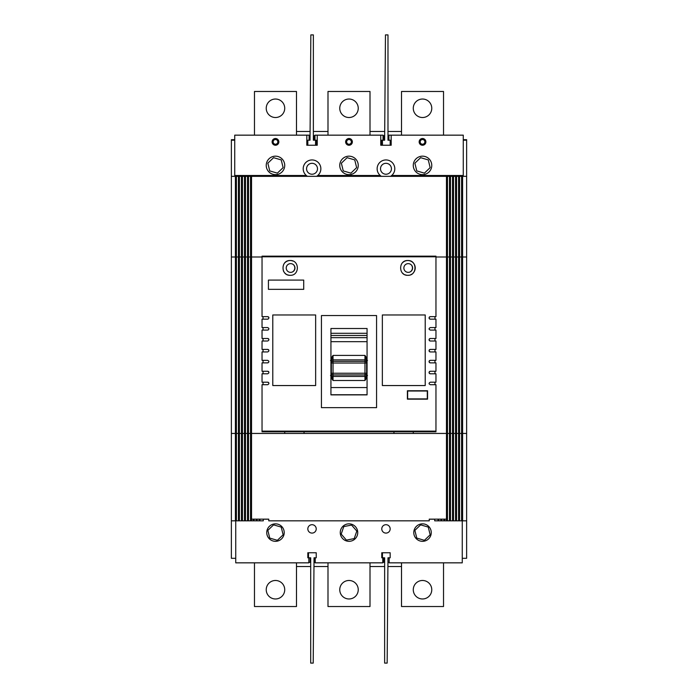 <?xml version="1.0" encoding="UTF-8"?>
<svg xmlns="http://www.w3.org/2000/svg" width="698" height="698" viewBox="0 0 698 698"><rect width="100%" height="100%" fill="white"/><g stroke="black" fill="none" stroke-linecap="round" stroke-linejoin="round"><path stroke-width="1.05" d="M340.258 532.591A8.742 8.742 0 0 0 349 541.325A8.742 8.742 0 0 0 357.742 532.591A8.742 8.742 0 0 0 349 523.849A8.742 8.742 0 0 0 340.258 532.591M413.783 532.591A8.742 8.742 0 0 0 422.517 541.325A8.742 8.742 0 0 0 431.259 532.591A8.742 8.742 0 0 0 422.517 523.849A8.742 8.742 0 0 0 413.783 532.591M266.741 532.591A8.742 8.742 0 0 0 275.483 541.325A8.742 8.742 0 0 0 284.217 532.591A8.742 8.742 0 0 0 275.483 523.849A8.742 8.742 0 0 0 266.741 532.591M293.701 264.917A4.624 4.624 0 0 1 292.279 272.037M411.331 264.917A4.624 4.624 0 0 1 409.909 272.037M376.562 407.649L376.562 315.557L321.438 315.557L321.438 407.649L376.562 407.649M367.061 343.957L367.061 394.885L330.939 394.885L330.939 328.505L367.061 328.505L367.061 343.957M408.234 272.368A4.371 4.371 0 0 0 412.605 268.006A4.371 4.371 0 0 0 408.234 263.635A4.371 4.371 0 0 0 403.863 268.006A4.371 4.371 0 0 0 408.234 272.368M409.255 275.169A7.39 7.39 0 0 1 407.815 275.309C417.352 275.762 417.36 260.075 407.815 260.52A7.39 7.39 0 0 1 413.05 273.145M411.925 274.07A7.39 7.39 0 0 1 410.651 274.75M427.56 399.16L427.56 390.758L407.396 390.758L407.396 399.16L427.56 399.16M430.334 349.419C428.712 350.256 428.712 351.103 430.334 351.94A1.256 1.256 0 0 1 429.078 350.684A1.256 1.256 0 0 1 430.334 349.419L435.962 349.419L435.962 341.017L430.334 341.017A1.256 1.256 0 0 1 429.078 339.76A1.256 1.256 0 0 1 430.334 338.495C428.712 339.333 428.712 340.179 430.334 341.017M425.213 385.549L425.213 314.973L382.356 314.973L382.356 385.549L425.213 385.549M315.644 385.549L315.644 314.973L272.787 314.973L272.787 385.549L315.644 385.549M463.271 140.202L466.63 140.202L466.63 176.332L446.467 176.332L446.467 433.441L393.951 433.441L393.951 431.765L435.962 431.765L435.962 431.12L262.038 431.12L262.038 384.711L267.666 384.711C269.288 383.874 269.288 383.028 267.666 382.19L262.038 382.19L262.038 373.788L267.666 373.788C269.288 372.95 269.288 372.104 267.666 371.266L262.038 371.266L262.038 362.864L267.666 362.864C269.288 362.026 269.288 361.18 267.666 360.343L262.038 360.343L262.038 351.94L267.666 351.94C269.288 351.103 269.288 350.256 267.666 349.419L262.038 349.419L262.038 341.017L267.666 341.017C269.288 340.179 269.288 339.341 267.666 338.495L262.038 338.495L262.038 330.093L267.666 330.093C269.288 329.255 269.288 328.418 267.666 327.571L262.038 327.571L262.038 319.169L267.666 319.169C269.288 318.332 269.288 317.494 267.666 316.648L262.038 316.648L262.038 256.157L435.962 256.157L435.962 256.794L262.038 256.794M435.962 431.12L435.962 384.711L430.334 384.711C428.712 383.865 428.712 383.028 430.334 382.19L435.962 382.19L435.962 373.788L430.334 373.788A1.256 1.256 0 0 1 429.078 372.523A1.256 1.256 0 0 1 430.334 371.266C428.712 372.104 428.712 372.941 430.334 373.788M430.334 351.94L435.962 351.94L435.962 360.343L430.334 360.343C428.712 361.18 428.712 362.026 430.334 362.864L435.962 362.864L435.962 371.266L430.334 371.266M284.959 262.684A7.39 7.39 0 0 1 290.185 260.52C280.657 260.066 280.622 275.754 290.185 275.309C299.721 275.762 299.73 260.075 290.185 260.52A7.39 7.39 0 0 1 293.012 261.087M290.604 272.368A4.371 4.371 0 0 0 294.975 268.006A4.371 4.371 0 0 0 290.604 263.635A4.371 4.371 0 0 0 286.232 268.006A4.371 4.371 0 0 0 290.604 272.368M316.229 528.892A4.205 4.205 0 0 0 312.032 524.695A4.205 4.205 0 0 0 307.827 528.892A4.205 4.205 0 0 0 312.032 533.098A4.205 4.205 0 0 0 316.229 528.892M390.173 528.892A4.205 4.205 0 0 0 385.968 524.695A4.205 4.205 0 0 0 381.771 528.892A4.205 4.205 0 0 0 385.968 533.098A4.205 4.205 0 0 0 390.173 528.892M312.032 174.23A5.462 5.462 0 0 0 317.494 168.768A5.462 5.462 0 0 0 312.032 163.306A5.462 5.462 0 0 0 306.57 168.768A5.462 5.462 0 0 0 312.032 174.23M385.968 174.23A5.462 5.462 0 0 0 391.43 168.768A5.462 5.462 0 0 0 385.968 163.306A5.462 5.462 0 0 0 380.506 168.768A5.462 5.462 0 0 0 385.968 174.23M351.356 141.886A2.356 2.356 0 0 0 349 139.53A2.356 2.356 0 0 0 346.644 141.886A2.356 2.356 0 0 0 349 144.233A2.356 2.356 0 0 0 351.356 141.886M277.83 141.886A2.356 2.356 0 0 0 275.483 139.53A2.356 2.356 0 0 0 273.127 141.886A2.356 2.356 0 0 0 275.483 144.233A2.356 2.356 0 0 0 277.83 141.886M424.873 141.886A2.356 2.356 0 0 0 422.517 139.53A2.356 2.356 0 0 0 420.17 141.886A2.356 2.356 0 0 0 422.517 144.233A2.356 2.356 0 0 0 424.873 141.886M278.842 141.886A3.359 3.359 0 0 0 275.483 138.518A3.359 3.359 0 0 0 272.115 141.886A3.359 3.359 0 0 0 275.483 145.245A3.359 3.359 0 0 0 278.842 141.886M352.359 141.886A3.359 3.359 0 0 0 349 138.518A3.359 3.359 0 0 0 345.641 141.886A3.359 3.359 0 0 0 349 145.245A3.359 3.359 0 0 0 352.359 141.886M425.885 141.886A3.359 3.359 0 0 0 422.517 138.518A3.359 3.359 0 0 0 419.158 141.886A3.359 3.359 0 0 0 422.517 145.245A3.359 3.359 0 0 0 425.885 141.886M431.765 165.409A9.24 9.24 0 0 0 422.517 156.169A9.24 9.24 0 0 0 413.277 165.409A9.24 9.24 0 0 0 422.517 174.648A9.24 9.24 0 0 0 431.765 165.409M358.24 165.409A9.24 9.24 0 0 0 349 156.169A9.24 9.24 0 0 0 339.76 165.409A9.24 9.24 0 0 0 349 174.648A9.24 9.24 0 0 0 358.24 165.409M390.514 176.332A8.821 8.821 0 0 0 385.968 159.947A8.821 8.821 0 0 0 381.422 176.332M284.723 165.409A9.24 9.24 0 0 0 275.483 156.169A9.24 9.24 0 0 0 266.235 165.409A9.24 9.24 0 0 0 275.483 174.648A9.24 9.24 0 0 0 284.723 165.409M316.578 176.332A8.821 8.821 0 0 0 312.032 159.947A8.821 8.821 0 0 0 307.486 176.332M263.294 519.216L268.756 519.216M429.244 519.216L434.706 519.216M263.294 519.146L263.294 520.83L259.263 520.83L259.263 519.146M438.737 519.146L438.737 520.83L434.706 520.83L434.706 519.146M449.495 176.332L449.495 433.441L446.467 433.441L446.467 519.146L429.244 519.146L429.244 520.83L268.756 520.83L268.756 519.146L251.533 519.146L251.533 520.83L253.217 520.83L253.217 519.146M257.082 519.146L257.082 520.83L259.263 520.83M257.082 520.83L256.236 520.83L256.236 519.146M254.055 519.146L254.055 520.83L256.236 520.83M254.055 520.83L253.217 520.83M251.533 520.83L231.37 520.83L231.37 558.304L235.741 558.304M462.259 558.304L466.63 558.304L466.63 520.83L443.945 520.83L443.945 519.146M441.764 519.146L441.764 520.83L443.945 520.83M441.764 520.83L440.918 520.83L440.918 519.146M438.737 520.83L440.918 520.83M234.729 139.696L231.37 139.696L231.37 140.202L234.729 140.202M231.37 140.202L231.37 520.83M463.271 176.332L463.271 135.159L391.177 135.159L391.177 145.245L380.759 145.245L380.759 135.159L317.241 135.159L317.241 145.245L306.823 145.245L306.823 135.159L234.729 135.159L234.729 175.495L306.317 175.495M234.729 176.332L234.729 175.495M317.747 175.495L380.253 175.495M391.683 175.495L463.271 175.495M381.771 145.245L381.771 140.202L383.028 140.202L383.028 135.159L380.759 135.159L380.759 145.245M317.241 145.245L317.241 135.159L314.973 135.159L314.973 140.202L316.229 140.202L316.229 145.245M391.177 145.245L391.177 135.159L388.908 135.159L388.908 140.202L390.173 140.202L390.173 145.245L390.173 140.202M307.827 140.202L307.827 145.245L307.827 140.202L309.092 140.202L309.092 135.159L306.823 135.159L306.823 145.245M466.63 140.202L466.63 139.696L463.271 139.696M444.783 519.146L444.783 520.83M438.065 519.146L438.065 520.83M259.935 520.83L259.935 519.146M235.741 520.83L235.741 562.841L308.839 562.841L308.839 557.798L307.827 557.798L307.827 552.755L316.229 552.755L316.229 557.798L315.226 557.798L315.226 562.841L382.774 562.841L382.774 557.798L381.771 557.798L381.771 552.755L390.173 552.755L390.173 557.798L389.161 557.798L389.161 562.841L462.259 562.841L462.259 520.83M290.185 275.309A7.39 7.39 0 0 1 287.349 274.742M286.067 274.061A7.39 7.39 0 0 1 284.95 273.136M284.034 272.019A7.39 7.39 0 0 1 283.353 270.737M434.959 360.343L434.959 362.864M263.041 362.864L263.041 360.343M263.041 373.788L263.041 371.266M263.041 384.711L263.041 382.19M265.397 362.864L267.666 362.864A1.256 1.256 0 0 0 268.145 362.768M393.951 431.765L262.038 431.765L262.038 431.12M434.959 382.19L434.959 384.711M434.959 371.266L434.959 373.788M263.041 319.169L263.041 316.648M263.041 330.093L263.041 327.571M263.041 341.017L263.041 338.495M263.041 351.94L263.041 349.419M434.959 349.419L434.959 351.94M434.959 338.495L434.959 341.017M435.962 256.794L435.962 316.648L430.334 316.648C428.712 317.494 428.712 318.332 430.334 319.169L435.962 319.169L435.962 327.571L430.334 327.571C428.712 328.409 428.712 329.255 430.334 330.093L435.962 330.093L435.962 338.495L430.334 338.495M434.959 327.571L434.959 330.093M434.959 316.648L434.959 319.169M430.334 362.864A1.256 1.256 0 0 1 429.078 361.608A1.256 1.256 0 0 1 430.334 360.343M402.589 262.684A7.39 7.39 0 0 1 407.815 260.52C398.288 260.066 398.253 275.754 407.815 275.309A7.39 7.39 0 0 1 404.98 274.742M268.425 289.347L303.709 289.347L303.709 280.099L268.425 280.099L268.425 289.347M429.165 383.935A1.256 1.256 0 0 1 429.078 383.446M267.666 371.266A1.256 1.256 0 0 1 268.835 372.043M267.666 382.19A1.256 1.256 0 0 1 268.835 382.966M267.666 349.419A1.256 1.256 0 0 1 268.835 350.195M267.666 338.495A1.256 1.256 0 0 1 268.835 339.272M268.145 329.997A1.256 1.256 0 0 1 267.666 330.093M268.145 316.744A1.256 1.256 0 0 1 268.922 317.913M268.145 319.073A1.256 1.256 0 0 1 267.666 319.169M430.334 319.169A1.256 1.256 0 0 1 429.078 317.913A1.256 1.256 0 0 1 430.334 316.648M429.165 329.316A1.256 1.256 0 0 1 429.078 328.837M407.649 398.907L427.307 398.907L427.307 391.011L407.649 391.011L407.649 398.907M403.697 274.061A7.39 7.39 0 0 1 402.58 273.136M330.939 394.754L367.061 394.754M458.569 176.332L458.569 520.83M455.541 176.332L455.541 433.441L459.572 433.441L459.572 520.83M456.553 176.332L456.553 520.83M452.513 176.332L452.513 433.441L455.541 433.441L455.541 520.83M453.525 176.332L453.525 520.83M449.495 520.83L449.495 433.441L452.513 433.441L452.513 520.83M450.498 176.332L450.498 520.83M446.467 519.146L446.467 520.83M447.479 176.332L447.479 520.83M461.587 176.332L461.587 520.83M459.572 176.332L459.572 433.441L462.6 433.441L462.6 520.83M247.502 176.332L248.505 176.332L248.505 256.995L247.502 256.995L247.502 176.332L238.428 176.332L238.428 433.441L239.431 433.441L239.431 520.83M238.428 176.332L235.401 176.332L235.401 433.441L238.428 433.441L238.428 520.83M231.37 433.441L235.401 433.441L235.401 520.83M236.413 176.332L236.413 520.83M241.447 176.332L241.447 520.83M239.431 176.332L239.431 433.441L242.459 433.441L242.459 520.83M244.475 176.332L244.475 433.441L245.487 433.441L245.487 520.83M242.459 176.332L242.459 433.441L244.475 433.441L244.475 520.83M245.487 176.332L245.487 256.995L247.502 256.995L247.502 433.441L248.505 433.441L248.505 520.83M231.37 256.995L245.487 256.995L245.487 433.441L247.502 433.441L247.502 520.83M446.467 176.332L250.521 176.332L250.521 520.83M251.533 176.332L251.533 256.995L248.505 256.995L248.505 433.441L251.533 433.441L251.533 519.146M462.6 176.332L462.6 256.995L435.962 256.995M304.049 431.765L304.049 433.441L251.533 433.441L251.533 256.995L262.038 256.995M462.6 433.441L462.6 256.995L466.63 256.995L466.63 433.441L462.6 433.441M284.723 433.441L284.723 431.765M262.038 412.771L262.038 385.889M466.63 176.332L466.63 256.995M393.951 433.441L304.049 433.441M413.277 431.765L413.277 433.441M250.521 176.332L248.505 176.332M235.401 176.332L231.37 176.332M466.63 520.83L466.63 433.441M330.939 333.295L367.061 333.295M330.939 335.476L367.061 335.476M330.939 337.658L367.061 337.658M366.642 361.547L366.642 363.039L366.642 361.547A1.684 1.675 180 0 0 364.967 359.871L333.033 359.871L333.033 361.363A1.684 1.675 180 0 0 331.358 363.039L331.358 373.238A1.684 1.675 -0 0 0 333.033 374.922L333.033 380.497L330.939 377.382M331.358 363.039L333.033 363.039L333.033 373.238L364.967 373.238L364.967 363.039L333.033 363.039L333.033 361.363L364.967 361.363A1.684 1.675 180 0 1 366.642 363.039L366.642 375.62L366.642 373.238L364.967 373.238L364.967 374.922L333.033 374.922L333.033 373.238L331.358 373.238M367.488 360.447L366.642 360.412L364.967 355.404L367.061 358.554M330.939 358.554L333.033 355.404L331.358 360.412L330.512 360.447M330.512 375.507L331.358 375.62L333.033 380.497L364.967 380.497L366.642 375.62L367.488 375.507M367.061 377.382L364.967 380.497L364.967 374.922A1.684 1.675 180 0 0 366.642 373.238M367.061 387.565L330.939 387.565M330.939 341.662L367.061 341.662M389.161 562.335L387.948 562.335M384.633 562.335L382.774 562.335M401.516 566.532L387.914 566.532M384.633 566.532L370.01 566.532M327.99 566.532L313.969 566.532M310.697 566.532L296.484 566.532M315.226 562.335L314.004 562.335M310.697 562.335L308.839 562.335M382.443 556.96L382.356 552.755M383.699 562.335L383.699 557.798M314.126 557.798L314.126 562.335M310.095 562.335L310.095 557.798M309.092 135.665L310.052 135.665M313.367 135.665L314.973 135.665M296.484 131.468L310.087 131.468M313.367 131.468L327.99 131.468M370.01 131.468L384.703 131.468M387.983 131.468L401.516 131.468M383.028 135.665L384.668 135.665M387.983 135.665L388.908 135.665M315.557 141.04L315.644 145.245M314.301 135.665L314.301 140.202M383.874 140.202L383.874 135.665M309.092 140.202L310.017 140.202L310.846 34.9L313.367 34.9L313.367 140.202L314.973 140.202M315.557 140.202L315.557 145.245M383.028 140.202L384.633 140.202L385.462 34.9L387.983 34.9L387.983 140.202L388.908 140.202M382.443 145.245L382.443 140.202M315.226 557.798L314.039 557.798L313.21 663.1L310.697 663.1L310.697 557.798L308.839 557.798M316.229 552.755L316.229 557.798M308.499 557.798L308.499 552.755M389.161 557.798L387.983 557.798L387.154 663.1L384.633 663.1L384.633 557.798L382.774 557.798M390.173 552.755L390.173 557.798M382.443 557.798L382.443 552.755M413.277 589.723A9.24 9.24 0 0 0 422.517 598.971A9.24 9.24 0 0 0 431.765 589.723A9.24 9.24 0 0 0 422.517 580.483A9.24 9.24 0 0 0 413.277 589.723M401.516 562.841L401.516 606.527L443.527 606.527L443.527 562.841M339.76 589.723A9.24 9.24 0 0 0 349 598.971A9.24 9.24 0 0 0 358.24 589.723A9.24 9.24 0 0 0 349 580.483A9.24 9.24 0 0 0 339.76 589.723M327.99 562.841L327.99 606.527L370.01 606.527L370.01 562.841M266.235 589.723A9.24 9.24 0 0 0 275.483 598.971A9.24 9.24 0 0 0 284.723 589.723A9.24 9.24 0 0 0 275.483 580.483A9.24 9.24 0 0 0 266.235 589.723M254.473 562.841L254.473 606.527L296.484 606.527L296.484 562.841M266.235 108.277A9.24 9.24 0 0 0 275.483 117.517A9.24 9.24 0 0 0 284.723 108.277A9.24 9.24 0 0 0 275.483 99.029A9.24 9.24 0 0 0 266.235 108.277M296.484 135.159L296.484 91.473L254.473 91.473L254.473 135.159M339.76 108.277A9.24 9.24 0 0 0 349 117.517A9.24 9.24 0 0 0 358.24 108.277A9.24 9.24 0 0 0 349 99.029A9.24 9.24 0 0 0 339.76 108.277M370.01 135.159L370.01 91.473L327.99 91.473L327.99 135.159M413.277 108.277A9.24 9.24 0 0 0 422.517 117.517A9.24 9.24 0 0 0 431.765 108.277A9.24 9.24 0 0 0 422.517 99.029A9.24 9.24 0 0 0 413.277 108.277M443.527 135.159L443.527 91.473L401.516 91.473L401.516 135.159M273.59 157.678L267.84 163.184L269.733 170.914L277.368 173.139L283.118 167.633L281.224 159.912L273.59 157.678M273.59 524.861L267.84 530.367L269.733 538.088L277.368 540.322L283.118 534.816L281.224 527.086L273.59 524.861M420.632 524.861L414.882 530.367L416.776 538.088L424.41 540.322L430.16 534.816L428.267 527.086L420.632 524.861M343.782 526.58L341.191 534.101L346.409 540.112L354.218 538.594L356.809 531.073L351.591 525.071L343.782 526.58M347.107 157.678L341.366 163.184L343.25 170.914L350.893 173.139L356.634 167.633L354.75 159.912L347.107 157.678M420.632 157.678L414.882 163.184L416.776 170.914L424.41 173.139L430.16 167.633L428.267 159.912L420.632 157.678M331.358 361.547A1.684 1.675 180 0 1 333.033 359.871L333.033 355.404L364.967 355.404L364.967 363.039L366.642 363.039M331.358 374.774A1.684 1.675 -0 0 0 333.033 376.449L364.967 376.449A1.684 1.675 180 0 0 366.642 374.774"/></g></svg>
